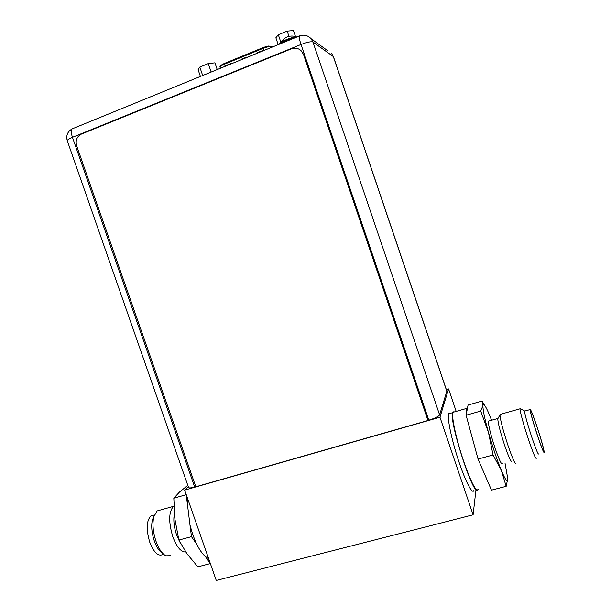 <?xml version="1.0" encoding="UTF-8"?>
<svg xmlns="http://www.w3.org/2000/svg" width="611" height="611" viewBox="0 0 611 611"><rect width="100%" height="100%" fill="white"/><g stroke="black" fill="none" stroke-linecap="round" stroke-linejoin="round"><path stroke-width="0.92" d="M446.336 389.581L448.566 388.924L439.966 417.237L184.659 490.114L188.28 486.715M448.566 388.924L456.18 411.394M475.938 490.053L473.105 514.798L216.263 580.45L184.659 490.114M439.966 417.237L473.105 514.798M450.192 413.112L448.535 413.937C447.176 418.398 451.636 439.737 458.418 460.266C465.185 480.849 472.303 494.597 473.823 490.61M299.695 35.858L299.253 36.041C298.955 37.21 299.55 40.028 301.024 44.481L72.449 137.307L194.672 487.02C191.029 488.021 188.99 488.189 188.562 487.525L67.271 140.729C67.195 139.927 68.921 138.789 72.449 137.307C71.09 133.145 70.991 130.334 72.159 128.875L73.228 128.432M194.672 487.02L195.795 486.7M299.657 49.522L301.574 51.141L303.499 54.44L427.975 420.505L428.823 420.169C434.956 418.275 438.553 416.519 439.607 414.884L446.862 391.139L333.438 56.708L331.636 53.562L333.438 56.708M428.823 420.169L301.024 44.481C307.104 42.159 311.075 41.334 312.931 41.991L311.083 38.684C307.723 35.239 303.782 34.353 299.253 36.041L72.159 128.875C67.523 131.564 65.896 135.512 67.271 140.729M328.099 50.996L311.083 38.684M241.521 59.527L247.165 57.22M225.505 66.08L231.088 63.796M257.697 52.92L263.394 50.591M241.398 59.175L247.073 56.96M225.383 65.728L231.004 63.536M257.575 52.561L263.303 50.323M295.503 36.545L293.463 30.55L287.193 31.108L278.326 34.758L275.867 37.783L278.173 44.55M278.326 34.758L280.739 41.831M287.193 31.108L288.98 36.355M217.195 69.478L214.919 62.841L208.259 63.605L199.797 67.088L198.117 69.746L200.393 76.344M199.797 67.088L202.661 75.42M208.259 63.605L211.131 71.953M303.423 54.394L301.498 51.095C298.642 48.208 295.281 47.452 291.424 48.804L81.431 134.061C76.902 136.497 75.306 140.393 76.65 145.762L195.826 486.776L427.975 420.505M303.499 54.44L428.005 420.414M296.702 37.08L298.214 36.461M288.736 36.278L285.627 37.714M511.789 461.504C510.819 461.733 508.467 456.425 504.717 445.579C500.394 432.397 498.08 423.507 497.766 418.902L498.156 418.184M502.425 463.787C501.562 464.979 499.118 459.785 495.086 448.199C490.503 434.131 488.281 425.103 488.41 421.132L489.029 420.956M497.766 418.902L499.958 414.884C500.348 420.124 503.036 430.35 508.024 445.556C512.346 458.074 515.035 464.184 516.089 463.879M499.958 414.884L500.608 414.266M536.359 458.227C535.832 459.487 533.258 453.393 528.645 439.943C523.948 426.088 519.74 410.768 520.022 408.797L520.656 408.904M530.081 409.584C530.478 408.629 532.655 413.945 536.603 425.516C541.193 439.424 543.752 448.398 544.271 452.438C543.927 453.499 541.758 448.199 537.764 436.537C533.113 422.392 530.547 413.41 530.081 409.584L524.536 411.134C524.925 414.984 527.438 423.965 532.082 438.087C536.068 449.727 538.276 455.012 538.696 453.935M524.536 411.134L524.918 411.035M537.741 436.277C533.357 422.972 530.913 414.418 530.401 410.607C530.722 409.485 532.8 414.533 536.626 425.752C541.071 439.233 543.515 447.825 543.95 451.529C543.561 452.339 541.491 447.252 537.741 436.277M478.169 489.464C475.984 491.863 471.18 482.583 463.772 461.626C456.318 439.882 451.132 415.694 452.965 412.318L454.439 411.898M474.762 447L466.101 415.22L466.773 408.369L467.552 407.713L468.064 405.047L482.048 401.045L482.98 405.49L480.72 411.066L488.449 432.336L493.046 454.989L501.326 470.409L506.168 486.318L491.481 490.152L478.054 459.052L469.279 426.89M493.046 454.989L478.054 459.052M506.168 486.318L507.84 478.222M491.572 420.246L489.923 416.076C487.563 410.325 485.737 406.674 484.439 405.116C483.622 404.184 483.141 404.314 482.98 405.49C482.698 409.202 484.523 418.153 488.449 432.336C492.634 446.969 496.926 459.663 501.326 470.409C505.496 480.177 507.672 483.072 507.856 479.093L505.007 463.092M484.668 405.399L482.048 401.045M480.72 411.066L466.101 415.22M466.651 412.379L467.552 407.713M487.914 481.88L481.751 467.621M174.387 513.691C173.219 519.846 173.959 526.942 176.61 534.992L180.016 542.324M185.744 552C181.077 552.184 176.778 547.128 172.829 536.817C168.445 521.97 168.674 511.804 173.516 506.336L173.936 506.053M162.809 553.467C159.524 551.618 156.706 547.471 154.339 541.025C151.696 532.975 151.062 525.888 152.429 519.755L153.796 516.746C152.223 523.833 152.964 532.051 156.034 541.392C158.776 548.869 162.045 553.673 165.825 555.811L170.904 555.689M153.796 516.746L157.111 510.949L160.044 510.124M152.429 519.755L153.957 516.15M153.445 515.226L150.871 515.944C146.403 520.748 146.044 529.516 149.779 542.27C153.888 552.543 158.211 556.644 162.755 554.567M186.233 494.62L189.998 525.132L192.893 535.076L196.627 544.065C199.354 549.564 202.226 553.681 205.25 556.422L208.695 558.798M187.562 505.893L187.883 499.324M205.25 556.422L210.329 563.487M196.627 544.065L191.464 536.657L189.998 525.132M210.245 563.594L197.865 566.832L187.103 553.963L178.863 540.063L174.952 519.304L173.814 498.202L186.141 494.704M178.863 540.063L191.464 536.657M173.814 498.202L179.443 492.092L187.806 485.371M448.665 413.548L452.583 412.784C448.955 420.758 472.883 495.406 477.435 490.144M454.279 411.944L452.705 412.394L453.782 411.753M453.209 412.249L454.194 411.967M439.607 414.884L312.931 41.991L333.3 56.533L446.862 391.361M220.105 67.302L220.052 67.202C220.029 66.462 221.51 65.446 224.504 64.17L224.397 63.452L262.867 47.689L262.997 48.406C266.427 47.07 268.955 46.482 270.597 46.65L270.199 46.169C267.885 46.283 270.184 45.237 262.867 47.689L262.929 47.673C265.907 46.512 268.107 46.001 269.535 46.146M262.86 47.696L224.397 63.452C220.976 64.995 219.532 66.248 220.052 67.202L220.38 68.172M270.894 47.521L270.597 46.65L272.239 46.971M272.903 46.703L269.779 46.085M225.199 66.202L224.504 64.17L262.997 48.406L263.7 50.461M280.029 43.786C283.794 40.998 288.774 38.959 294.976 37.676M285.665 37.561L279.746 43.419C281.648 40.975 292.913 36.683 296.572 37.027M296.732 36.958C293.616 35.782 290.469 35.743 287.3 36.843M497.805 418.497L488.41 421.132M520.022 408.797L499.997 414.434M524.559 410.959L520.053 408.583M466.773 408.369L452.965 412.318M484.439 405.116L482.53 402.03M157.111 510.949L173.516 506.336M150.871 515.944L154.354 514.966"/></g></svg>
